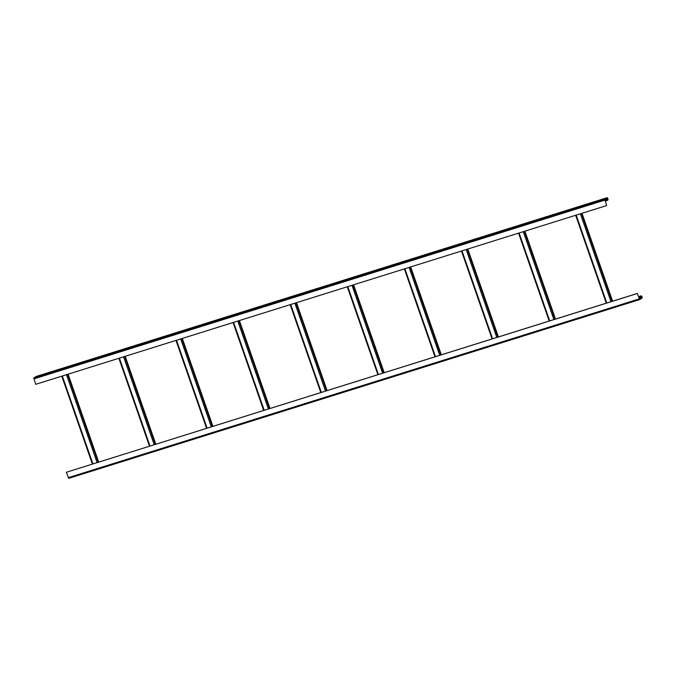 <?xml version="1.0" encoding="UTF-8"?>
<svg xmlns="http://www.w3.org/2000/svg" width="676" height="676" viewBox="0 0 676 676"><rect width="100%" height="100%" fill="white"/><g stroke="black" fill="none" stroke-linecap="round" stroke-linejoin="round"><path stroke-width="1.01" d="M607.749 200.282L608.062 199.116L607.268 197.654L604.783 199.175L606.685 205.563L604.927 199.572L607.378 198.068L607.935 199.192L607.749 200.282L605.282 201.051M36.31 376.422L33.8 377.943L35.701 384.331L606.685 205.563M37.231 376.414L42.943 374.622L37.281 376.574M46.745 373.431L52.458 371.648L46.805 373.591M56.26 370.448L61.972 368.665L56.319 370.617M65.775 367.474L71.487 365.682L65.834 367.634M75.298 364.491L81.002 362.708L75.349 364.651M84.813 361.516L90.525 359.725L84.863 361.677M94.327 358.534L100.04 356.742L94.386 358.694M103.842 355.551L109.554 353.768L103.901 355.72M113.357 352.576L119.069 350.785L113.416 352.737M122.88 349.593L128.584 347.81L122.931 349.754M132.395 346.619L138.107 344.828L132.454 346.78M141.909 343.636L147.621 341.845L141.968 343.797M151.424 340.653L157.136 338.87L151.483 340.822M160.939 337.679L166.651 335.887L160.998 337.839M170.462 334.696L176.166 332.913L170.513 334.857M179.977 331.722L185.689 329.93L180.036 331.882M189.491 328.739L195.203 326.947L189.55 328.899M199.006 325.756L204.718 323.973L199.065 325.925M208.529 322.782L214.233 320.99L208.58 322.942M218.044 319.799L223.748 318.016L218.095 319.959M227.559 316.824L233.271 315.033L227.618 316.985M237.073 313.841L242.785 312.05L237.132 314.002M246.588 310.859L252.3 309.076L246.647 311.028M256.111 307.884L261.815 306.093L256.162 308.045M265.626 304.901L271.329 303.118L265.676 305.062M275.14 301.927L280.853 300.136L275.2 302.087M284.655 298.944L290.367 297.153L284.714 299.105M294.17 295.961L299.882 294.178L294.229 296.122M303.693 292.987L309.397 291.195L303.744 293.147M313.208 290.004L318.911 288.221L313.258 290.165M322.722 287.03L328.435 285.238L322.782 287.19M332.237 284.047L337.949 282.255L332.296 284.207M341.752 281.064L347.464 279.281L341.811 281.224M351.275 278.089L356.979 276.298L351.326 278.25M360.79 275.107L366.502 273.324L360.84 275.267M370.304 272.132L376.017 270.341L370.363 272.293M379.819 269.149L385.531 267.358L379.878 269.31M389.334 266.167L395.046 264.384L389.393 266.327M398.857 263.192L404.561 261.401L398.908 263.353M408.372 260.209L414.084 258.426L408.422 260.37M417.886 257.235L423.599 255.444L417.945 257.395M427.401 254.252L433.113 252.461L427.46 254.413M436.916 251.269L442.628 249.486L436.975 251.43M446.439 248.295L452.143 246.503L446.49 248.455M455.954 245.312L461.666 243.529L456.004 245.472M465.468 242.338L471.18 240.546L465.527 242.498M474.983 239.355L480.695 237.563L475.042 239.515M484.498 236.372L490.21 234.589L484.557 236.532M494.021 233.397L499.725 231.606L494.072 233.558M503.535 230.415L509.248 228.632L503.595 230.575M513.05 227.44L518.762 225.649L513.109 227.601M522.565 224.457L528.277 222.666L522.624 224.618M532.08 221.475L537.792 219.692L532.139 221.635M541.603 218.5L547.307 216.709L541.653 218.661M551.117 215.517L556.83 213.734L551.177 215.678M560.632 212.543L566.344 210.751L560.691 212.703M570.147 209.56L575.859 207.769L570.206 209.721M579.662 206.577L585.374 204.794L579.721 206.738M589.185 203.603L594.888 201.811L589.235 203.763M598.699 200.62L604.412 198.837L598.759 200.78M637.316 293.502L639.589 299.164L642.056 297.66L641.025 295.851L641.904 296.291L642.2 298.057L639.724 299.569L637.316 293.502L66.324 472.27L610.986 301.699L580.38 213.793M637.443 293.418L610.986 301.699M639.69 299.578L68.732 478.346L66.324 472.27M641.025 295.851L638.558 296.629M607.606 199.876L605.138 200.654M641.169 296.257L638.702 297.026M607.242 197.671L36.259 376.439M604.783 199.175L33.8 377.943M604.8 200.138L33.817 378.906M606.803 303.017L576.189 215.112M639.2 298.919L68.217 477.687M642.056 297.66L639.226 298.547M606.33 303.161L575.715 215.255M612.549 301.217L581.935 213.312M612.042 301.369L581.428 213.464M92.916 463.905L62.302 376M92.443 464.057L61.829 376.143M98.155 462.266L67.541 374.36M97.099 462.595L66.493 374.69M98.662 462.105L68.048 374.2M607.656 198.389L606.026 198.896M607.935 199.192L604.952 200.121M607.944 199.673L605.113 200.561M150.013 446.025L119.399 358.119M149.54 446.177L118.934 358.272M155.252 444.385L124.638 356.48M154.204 444.715L123.59 356.81M155.759 444.233L125.144 356.32M207.109 428.153L176.504 340.248M206.645 428.297L176.03 340.391M212.349 426.514L181.743 338.608M211.301 426.843L180.686 338.938M212.856 426.353L182.25 338.448M264.215 410.273L233.6 322.368M263.741 410.425L233.127 322.52M269.454 408.634L238.839 320.728M268.397 408.963L237.783 321.058M269.961 408.473L239.346 320.568M321.311 392.401L290.697 304.496M320.838 392.545L290.224 304.639M326.55 390.762L295.936 302.848M325.494 391.083L294.888 303.178M327.057 390.601L296.443 302.696M378.408 374.521L347.794 286.616M377.935 374.665L347.329 286.759M383.647 372.882L353.033 284.976M382.599 373.211L351.985 285.306M384.154 372.721L353.54 284.816M435.505 356.641L404.89 268.735M435.031 356.793L404.425 268.887M440.744 355.001L410.129 267.096M439.696 355.331L409.081 267.426M441.251 354.841L410.645 266.935M492.601 338.769L461.995 250.864M492.136 338.913L461.522 251.007M497.84 337.13L467.234 249.224M496.792 337.459L466.178 249.554M498.356 336.969L467.741 249.064M549.706 320.889L519.092 232.983M549.233 321.041L518.619 233.135M554.945 319.249L524.331 231.344M553.889 319.579L523.275 231.674M555.452 319.089L524.838 231.184M642.056 297.178L639.073 298.108M641.778 296.367L638.795 297.305M36.276 376.431L607.268 197.654M639.724 299.569L68.732 478.346M606.279 303.178L575.665 215.272M612.6 301.2L581.994 213.295M92.392 464.074L61.778 376.16M98.713 462.088L68.107 374.183M149.489 446.194L118.875 358.288M155.818 444.216L125.204 356.311M206.586 428.314L175.98 340.408M212.915 426.336L182.3 338.431M263.682 410.442L233.076 322.536M270.011 408.456L239.397 320.551M320.787 392.562L290.173 304.656M327.108 390.584L296.494 302.679M377.884 374.681L347.27 286.776M384.205 372.704L353.599 284.799M434.981 356.81L404.366 268.904M441.31 354.824L410.695 266.919M492.077 338.93L461.471 251.024M498.406 336.952L467.792 249.047M549.182 321.058L518.568 233.152M555.503 319.072L524.889 231.167"/></g></svg>
